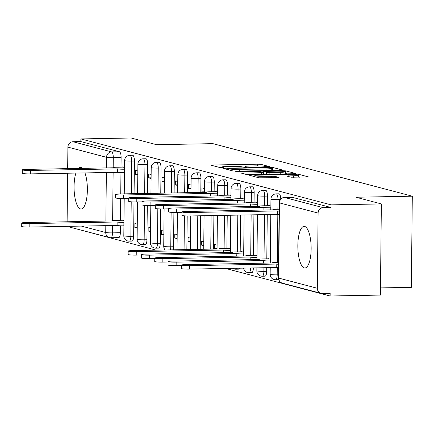 <?xml version="1.0" encoding="UTF-8"?>
<svg xmlns="http://www.w3.org/2000/svg" width="434" height="434" viewBox="0 0 434 434"><rect width="100%" height="100%" fill="white"/><g stroke="black" fill="none" stroke-linecap="round" stroke-linejoin="round"><path stroke-width="0.65" d="M268.711 166.889L269.861 166.699L260.97 164.356L257.65 164.182L213.002 165.007L211.358 165.273L220.255 167.616L223.825 167.605L222.577 167.247A8.376 0.716 0.6 0 1 222.137 167.014A8.376 0.716 0.6 0 1 227.834 166.396L231.555 166.331A8.376 0.716 0.6 0 1 242.172 166.889L245.644 167.312L246.892 167.177L245.644 166.824A8.376 0.716 0.6 0 1 245.205 166.591A8.376 0.716 0.6 0 1 250.901 165.972L254.622 165.902A8.376 0.716 0.6 0 1 265.239 166.461L268.711 166.889M82.389 168.381A20.805 6.646 -91.1 0 0 80.936 167.491A20.805 6.646 -91.1 0 0 80.333 167.416A20.805 6.646 -91.1 0 0 78.315 168.457M75.917 173.058A20.805 6.646 -91.1 0 0 74.556 195.056A20.805 6.646 -91.1 0 0 80.502 208.944A20.805 6.646 -91.1 0 0 81.098 209.014A20.805 6.646 -91.1 0 0 87.044 195.707A20.805 6.646 -91.1 0 0 84.956 172.889M304.711 226.461A20.805 6.646 -91.1 0 0 304.109 226.385A20.805 6.646 -91.1 0 0 297.838 246.371A20.805 6.646 -91.1 0 0 304.277 267.914A20.805 6.646 -91.1 0 0 304.88 267.984A20.805 6.646 -91.1 0 0 311.151 248.004A20.805 6.646 -91.1 0 0 304.711 226.461M291.068 177.218L308.693 176.974L298.679 174.294L295.359 174.121L248.932 175.135L258.946 177.815L277.397 177.707L279.04 177.441L274.814 176.329L263.991 176.291A7.004 0.597 0.6 0 1 254.753 175.629A7.004 0.597 0.6 0 1 259.516 175.114L288.908 174.571A7.004 0.597 0.6 0 1 298.147 175.233A7.004 0.597 0.6 0 1 293.384 175.748L286.706 176.036L291.068 177.218M80.865 138.923L131.149 137.996L156.566 144.696L212.915 143.654L412.3 196.195L355.951 197.237L381.361 203.931L331.077 204.859L80.865 138.923L80.838 141.582L73.004 141.728L111.636 151.905A5.333 1.703 88.9 0 1 113.285 157.672L113.176 167.812M280.879 170.307L282.523 170.036L272.644 167.437L269.33 167.258L222.902 168.278L232.917 170.953L236.232 171.126L280.879 170.307M285.664 170.866L295.538 173.47L293.894 173.736L249.252 174.56L245.932 174.381L241.57 173.199L261.452 172.667L263.237 172.477L260.291 171.663L235.705 171.663L282.344 170.692L285.664 170.866L285.632 173.524L286.928 173.866M381.361 203.931L380.406 295.077L330.122 296.004L225.555 268.445M79.91 229.798L156.169 250.163M380.482 287.91L411.345 287.341L412.3 196.195M331.077 204.859L331.05 207.517L323.216 207.664A5.333 5.034 104.8 0 0 318.106 213.072L317.319 288.268A5.333 5.034 104.8 0 0 321.014 293.335A5.333 5.034 104.8 0 0 322.316 293.493L330.149 293.346L330.122 296.004M80.838 141.582L119.469 151.759A5.333 1.703 88.9 0 1 121.119 157.526L121.015 167.15M120.961 172.645L120.739 193.927M120.69 198.436L120.462 220.293M120.402 225.788L120.332 232.727L112.498 232.868A5.333 1.703 88.9 0 1 110.887 237.751A5.333 1.703 88.9 0 1 110.735 237.734A5.333 5.034 104.8 0 1 109.433 237.577A5.333 5.333 0 0 0 110.887 237.751L118.721 237.61A5.333 1.703 -91.1 0 0 120.332 232.727M67.113 221.796L67.617 173.209M67.666 168.652L67.894 147.131A5.333 5.034 -75.2 0 1 73.004 141.728M81.37 226.092L105.739 232.516A5.333 5.034 104.8 0 0 109.433 237.577L70.802 227.4A5.333 5.034 -75.2 0 1 68.816 226.326M137.833 170.991L135.435 170.356L135.392 174.343L137.8 174.3M137.28 224.134L134.882 223.505L134.838 227.487L137.242 227.443M151.135 174.495L148.737 173.866L148.699 177.848L151.103 177.804M150.582 227.638L148.184 227.009L148.14 230.996L150.544 230.948M164.443 178L162.045 177.37L162.001 181.358L164.405 181.309M163.884 231.148L161.486 230.514L161.443 234.501L163.851 234.458M177.745 181.51L175.347 180.875L175.303 184.862L177.712 184.819M177.186 234.653L174.788 234.018L174.75 238.006L177.153 237.962M191.047 185.014L188.649 184.379L188.611 188.367L191.014 188.323M190.493 238.157L188.096 237.528L188.052 241.51L190.455 241.467M204.354 188.519L201.956 187.889L201.913 191.871L204.316 191.828M203.796 241.662L201.398 241.033L201.354 245.015L203.763 244.971M217.656 192.023L215.259 191.394L215.253 191.671M217.098 245.167L214.7 244.537L214.662 248.525L217.065 248.481M230.959 195.533L228.561 194.899L228.561 195.175M230.405 248.677L228.007 248.042L228.002 248.319M244.266 199.038L241.868 198.403L241.863 198.68M243.707 252.181L241.309 251.546L241.304 251.828M257.568 202.542L255.17 201.913L255.165 202.19M257.009 255.686L254.612 255.056L254.612 255.333M270.87 206.047L268.472 205.418L268.472 205.694M270.317 259.19L267.919 258.561L267.914 258.838M267.458 196.092L264.68 196.141A5.333 1.703 88.9 0 0 262.874 190.358L265.657 190.309A5.333 1.703 -91.1 0 1 267.458 196.092L267.36 205.716M267.268 214.542L266.801 258.859M266.709 267.686L266.671 271.288L263.894 271.342A5.333 1.703 88.9 0 1 262.282 276.225A5.333 1.703 88.9 0 1 262.131 276.203M254.156 192.582L251.378 192.636A5.333 1.703 88.9 0 0 249.572 186.853L252.349 186.799A5.333 1.703 -91.1 0 1 254.156 192.582L254.053 202.206M253.923 214.792L253.499 255.355M240.854 189.078L238.071 189.132A5.333 1.703 88.9 0 0 236.27 183.349L239.047 183.294A5.333 1.703 -91.1 0 1 240.854 189.078L240.751 198.701M240.582 215.036L240.192 251.845M227.546 185.573L224.769 185.622A5.333 1.703 88.9 0 0 222.962 179.839L225.745 179.79A5.333 1.703 -91.1 0 1 227.546 185.573L227.449 195.197M227.237 215.28L226.89 248.34M214.244 182.068L211.466 182.117A5.333 1.703 88.9 0 0 209.66 176.334L212.438 176.285A5.333 1.703 -91.1 0 1 214.244 182.068L214.141 191.692M213.891 215.53L213.544 249.105M200.942 178.558L198.159 178.613A5.333 1.703 88.9 0 0 196.358 172.83L199.135 172.775A5.333 1.703 -91.1 0 1 200.942 178.558L200.796 192.452M200.551 215.774L200.199 249.349M187.634 175.054L184.857 175.108A5.333 1.703 88.9 0 0 183.056 169.325L185.833 169.271A5.333 1.703 -91.1 0 1 187.634 175.054L187.45 192.701M187.206 215.964L186.859 249.599M174.332 171.549L171.555 171.598A5.333 1.703 88.9 0 0 169.748 165.815L172.531 165.766A5.333 1.703 -91.1 0 1 174.332 171.549L174.11 192.946M173.904 212.454L173.546 246.751L170.768 246.8A5.333 1.703 88.9 0 1 170.388 249.897M161.03 168.045L158.247 168.094A5.333 1.703 88.9 0 0 156.446 162.311L159.224 162.262A5.333 1.703 -91.1 0 1 161.03 168.045L160.764 193.19M160.602 208.949L160.244 243.241L157.461 243.295A5.333 1.703 88.9 0 1 155.855 248.177A5.333 1.703 88.9 0 1 155.703 248.156M147.723 164.535L144.945 164.589A5.333 1.703 88.9 0 0 143.144 158.806L145.922 158.752A5.333 1.703 -91.1 0 1 147.723 164.535L147.424 193.439M147.3 205.445L146.936 239.736L144.159 239.785A5.333 1.703 88.9 0 1 142.553 244.673A5.333 1.703 88.9 0 1 142.395 244.651M134.421 161.03L131.643 161.085A5.333 1.703 88.9 0 0 129.837 155.301L132.62 155.247A5.333 1.703 -91.1 0 1 134.421 161.03L134.079 193.683M133.992 201.94L133.634 236.232L130.856 236.28A5.333 1.703 88.9 0 1 129.245 241.163A5.333 1.703 88.9 0 1 129.093 241.147M124.531 167.486L122.133 166.851L122.128 167.128M123.972 220.629L121.574 219.995L121.574 220.277M134.838 227.487L137.236 228.121M148.14 230.996L150.538 231.626M161.443 234.501L163.84 235.13M174.75 238.006L177.148 238.64M188.052 241.51L190.45 242.145M201.354 245.015L203.752 245.649M214.662 248.525L216.647 249.045M280.76 199.022A5.333 1.703 -91.1 0 0 278.959 193.814L276.181 193.862A5.333 1.703 88.9 0 1 277.982 199.645L277.885 209.269M278.216 279.659A5.333 1.703 -91.1 0 0 278.368 279.68A5.333 1.703 -91.1 0 0 278.65 279.599M264.908 276.154A5.333 1.703 -91.1 0 0 265.065 276.17A5.333 1.703 -91.1 0 0 266.671 271.288M251.606 272.65A5.333 1.703 -91.1 0 0 251.758 272.666A5.333 1.703 -91.1 0 0 253.364 267.935M238.304 269.14A5.333 1.703 -91.1 0 0 238.456 269.161A5.333 1.703 -91.1 0 0 239.411 268.19M173.171 249.848A5.333 1.703 -91.1 0 0 173.546 246.751M158.481 248.107A5.333 1.703 -91.1 0 0 158.632 248.129A5.333 1.703 -91.1 0 0 160.244 243.241M145.178 244.602A5.333 1.703 -91.1 0 0 145.33 244.619A5.333 1.703 -91.1 0 0 146.936 239.736M131.871 241.098A5.333 1.703 -91.1 0 0 132.028 241.114A5.333 1.703 -91.1 0 0 133.634 236.232M331.05 207.517L292.418 197.34A5.333 1.703 -91.1 0 0 292.261 197.318A5.333 1.703 -91.1 0 0 292.109 197.345M135.392 174.343L137.79 174.978M148.699 177.848L151.097 178.482M162.001 181.358L164.399 181.987M175.303 184.862L177.701 185.492M188.611 188.367L191.009 189.002M201.913 191.871L203.899 192.398M245.199 167.068L243.013 167.112M222.132 167.497L219.946 167.535M273.908 170.432L271.727 169.976M270.094 167.741L228.582 168.343L227.335 168.479L228.647 168.848A8.376 0.716 0.6 0 0 239.259 169.406L266.047 168.913A8.376 0.716 0.6 0 0 271.749 168.294A8.376 0.716 0.6 0 0 271.31 168.061L270.094 167.741M263.221 173.698L263.606 173.692M280.245 172.325A7.004 0.597 0.6 0 0 285.008 171.804A7.004 0.597 0.6 0 0 275.764 171.142L263.628 171.528L266.568 172.341L269.888 172.515L280.245 172.325L280.228 173.985M263.628 171.528L263.736 174.256L263.769 171.598M285.632 173.524L284.992 173.426M299.943 177.294L298.131 176.871M123.918 225.826L123.864 225.826A5.333 0.456 -179.4 0 1 117.104 225.468L117.137 222.013A5.333 0.456 0.6 0 0 123.896 222.371L123.956 222.371M122.562 220.255L116.307 220.369A5.333 0.456 0.6 0 0 112.683 220.765A5.333 0.456 0.6 0 0 112.959 220.911L25.91 222.555A6.136 0.526 0.6 0 0 21.738 223.005A6.136 0.526 0.6 0 0 29.832 223.586L117.012 221.98M116.974 225.436L29.794 227.042A6.136 0.526 -179.4 0 1 21.7 226.461L21.738 223.005M123.115 167.112L116.865 167.226A5.333 0.456 0.6 0 0 113.236 167.622A5.333 0.456 0.6 0 0 113.518 167.768L26.463 169.412A6.136 0.526 0.6 0 0 22.291 169.862A6.136 0.526 0.6 0 0 30.391 170.443L117.695 168.869A5.333 0.456 0.6 0 0 124.455 169.227L124.417 172.683A5.333 0.456 -179.4 0 1 117.657 172.325L30.353 173.898A6.136 0.526 -179.4 0 1 22.259 173.318L22.291 169.862M117.565 168.837L117.533 172.293M223.412 252.675L223.57 250.06A5.333 0.456 0.6 0 0 230.329 250.418L230.383 250.418M228.989 248.302L222.74 248.416A5.333 0.456 0.6 0 0 219.11 248.812A5.333 0.456 0.6 0 0 219.392 248.959L132.337 250.602A6.136 0.526 0.6 0 0 128.166 251.053A6.136 0.526 0.6 0 0 136.26 251.633L223.439 250.027M141.468 254.991L136.227 255.089A6.136 0.526 -179.4 0 1 128.128 254.508L128.166 251.053M236.72 256.179L236.872 253.57A5.333 0.456 0.6 0 0 243.631 253.923L243.691 253.923M242.291 251.807L236.042 251.926A5.333 0.456 0.6 0 0 232.412 252.317A5.333 0.456 0.6 0 0 232.695 252.469L145.645 254.107A6.136 0.526 0.6 0 0 141.468 254.557A6.136 0.526 0.6 0 0 149.567 255.143L236.747 253.532M154.77 258.501L149.529 258.593A6.136 0.526 -179.4 0 1 141.435 258.013L141.468 254.557M250.022 259.684L250.179 257.074A5.333 0.456 0.6 0 0 256.933 257.427L256.993 257.427M255.599 255.317L249.344 255.431A5.333 0.456 0.6 0 0 245.72 255.821A5.333 0.456 0.6 0 0 245.997 255.973L158.947 257.612A6.136 0.526 0.6 0 0 154.775 258.067A6.136 0.526 0.6 0 0 162.869 258.648L250.049 257.042M168.072 262.006L162.831 262.103A6.136 0.526 -179.4 0 1 154.737 261.518L154.775 258.067M263.324 263.188L263.481 260.579A5.333 0.456 0.6 0 0 270.241 260.937L270.295 260.937M268.901 258.821L262.651 258.935A5.333 0.456 0.6 0 0 259.022 259.331A5.333 0.456 0.6 0 0 259.304 259.478L172.249 261.122A6.136 0.526 0.6 0 0 168.077 261.572A6.136 0.526 0.6 0 0 176.171 262.152L263.351 260.546M181.374 265.51L176.139 265.608A6.136 0.526 -179.4 0 1 168.039 265.028L168.077 261.572M278.514 267.773A5.333 0.456 -179.4 0 1 276.746 267.539L276.784 264.084A5.333 0.456 0.6 0 0 278.547 264.317M278.568 262.391L275.953 262.44A5.333 0.456 0.6 0 0 272.324 262.836A5.333 0.456 0.6 0 0 272.606 262.982L185.551 264.626A6.136 0.526 0.6 0 0 181.379 265.076A6.136 0.526 0.6 0 0 189.479 265.657L276.659 264.051M276.621 267.507L189.441 269.113A6.136 0.526 -179.4 0 1 181.347 268.532L181.379 265.076M216.24 191.654L209.991 191.768A5.333 0.456 0.6 0 0 206.362 192.159A5.333 0.456 0.6 0 0 206.644 192.311L119.594 193.949A6.136 0.526 0.6 0 0 115.417 194.405A6.136 0.526 0.6 0 0 123.516 194.985L210.821 193.412A5.333 0.456 0.6 0 0 217.58 193.77L217.559 195.897M128.719 198.343L123.478 198.441A6.136 0.526 -179.4 0 1 115.384 197.861L115.417 194.405M210.696 193.38L210.664 196.022M229.548 195.159L223.293 195.273A5.333 0.456 0.6 0 0 219.669 195.669A5.333 0.456 0.6 0 0 219.946 195.815L132.896 197.459A6.136 0.526 0.6 0 0 128.724 197.909A6.136 0.526 0.6 0 0 136.819 198.49L224.123 196.917A5.333 0.456 0.6 0 0 230.883 197.275L230.861 199.401M142.021 201.848L136.781 201.946A6.136 0.526 -179.4 0 1 128.686 201.365L128.724 197.909M223.998 196.884L223.971 199.531M242.85 198.663L236.601 198.777A5.333 0.456 0.6 0 0 232.971 199.173A5.333 0.456 0.6 0 0 233.253 199.32L146.198 200.964A6.136 0.526 0.6 0 0 142.026 201.414A6.136 0.526 0.6 0 0 150.121 201.994L237.431 200.421A5.333 0.456 0.6 0 0 244.19 200.779L244.168 202.906M155.323 205.353L150.088 205.45A6.136 0.526 -179.4 0 1 141.989 204.87L142.026 201.414M237.3 200.389L237.273 203.036M256.152 202.168L249.903 202.287A5.333 0.456 0.6 0 0 246.273 202.678A5.333 0.456 0.6 0 0 246.555 202.83L159.5 204.468A6.136 0.526 0.6 0 0 155.329 204.924A6.136 0.526 0.6 0 0 163.428 205.504L250.733 203.931A5.333 0.456 0.6 0 0 257.492 204.284L257.471 206.416M168.631 208.862L163.39 208.955A6.136 0.526 -179.4 0 1 155.296 208.374L155.329 204.924M250.608 203.893L250.575 206.541M269.46 205.678L263.205 205.792A5.333 0.456 0.6 0 0 259.581 206.183A5.333 0.456 0.6 0 0 259.858 206.334L172.808 207.973A6.136 0.526 0.6 0 0 168.636 208.428A6.136 0.526 0.6 0 0 176.73 209.009L264.035 207.436A5.333 0.456 0.6 0 0 270.794 207.794L270.773 209.92M181.933 212.367L176.692 212.465A6.136 0.526 -179.4 0 1 168.598 211.879L168.636 208.428M263.91 207.403L263.883 210.045M279.127 209.248L276.512 209.297A5.333 0.456 0.6 0 0 272.883 209.693A5.333 0.456 0.6 0 0 273.16 209.839L186.11 211.483A6.136 0.526 0.6 0 0 181.938 211.933A6.136 0.526 0.6 0 0 190.032 212.514L277.342 210.94A5.333 0.456 0.6 0 0 279.105 211.174M279.067 214.624A5.333 0.456 -179.4 0 1 277.304 214.396L189.994 215.969A6.136 0.526 -179.4 0 1 181.9 215.389L181.938 211.933M277.212 210.908L277.174 214.363M318.106 213.072L279.474 202.89L278.688 278.091L317.319 288.268M121.119 157.526L113.285 157.672A5.333 0.456 0.6 0 1 106.525 157.314L67.894 147.131M113.133 172.374L112.623 220.955M112.574 225.517L112.498 232.868A5.333 0.456 0.6 0 1 105.739 232.516L105.809 225.642M105.858 221.08L106.368 172.499M106.411 167.936L106.525 157.314A5.333 5.034 -75.2 0 1 111.636 151.905L119.469 151.759M280.255 199.607L277.982 199.645A5.333 0.456 -179.4 0 1 271.223 199.293A5.333 0.456 -179.4 0 1 270.946 199.141A5.333 5.333 0 0 1 276.181 193.862M277.825 214.494L277.326 262.418M277.272 267.642L277.196 274.847A5.333 1.703 88.9 0 1 275.59 279.729A5.333 1.703 88.9 0 1 275.433 279.713M278.438 274.825L277.196 274.847A5.333 0.456 -179.4 0 1 270.436 274.489A5.333 0.456 0.6 0 1 270.154 274.342A5.333 5.333 0 0 0 275.59 279.729L278.368 279.68M262.874 190.358A5.333 5.333 0 0 0 257.639 195.636A5.333 0.456 -179.4 0 0 257.921 195.783A5.333 0.456 -179.4 0 0 264.68 196.141L264.577 205.765M264.485 214.597L264.024 258.908M263.932 267.74L263.894 271.342A5.333 0.456 -179.4 0 1 257.134 270.984A5.333 0.456 0.6 0 1 256.852 270.832A5.333 5.333 0 0 0 262.282 276.225L265.065 276.17M249.572 186.853A5.333 5.333 0 0 0 244.337 192.132A5.333 0.456 -179.4 0 0 244.619 192.278A5.333 0.456 -179.4 0 0 251.378 192.636L251.275 202.26M251.145 214.841L250.716 255.404M236.27 183.349A5.333 5.333 0 0 0 231.034 188.622A5.333 0.456 -179.4 0 0 231.311 188.774A5.333 0.456 -179.4 0 0 238.071 189.132L237.973 198.756M237.799 215.085L237.414 251.899M222.962 179.839A5.333 5.333 0 0 0 217.727 185.117A5.333 0.456 -179.4 0 0 218.009 185.269A5.333 0.456 -179.4 0 0 224.769 185.622L224.666 195.246M224.459 215.335L224.112 248.394M209.66 176.334A5.333 5.333 0 0 0 204.425 181.613A5.333 0.456 -179.4 0 0 204.707 181.759A5.333 0.456 -179.4 0 0 211.466 182.117L211.363 191.741M211.114 215.579L210.761 249.154M196.358 172.83A5.333 5.333 0 0 0 191.123 178.108A5.333 0.456 -179.4 0 0 191.399 178.255A5.333 0.456 -179.4 0 0 198.159 178.613L198.018 192.506M197.768 215.823L197.421 249.404M183.056 169.325A5.333 5.333 0 0 0 177.815 174.598A5.333 0.456 -179.4 0 0 178.097 174.75A5.333 0.456 -179.4 0 0 184.857 175.108L184.672 192.75M184.428 215.839L184.076 249.648M169.748 165.815A5.333 5.333 0 0 0 164.513 171.094A5.333 0.456 -179.4 0 0 164.795 171.246A5.333 0.456 -179.4 0 0 171.555 171.598L171.327 193M171.126 212.334L170.768 246.8A5.333 0.456 -179.4 0 1 164.009 246.441A5.333 0.456 0.6 0 1 163.726 246.295A5.333 5.333 0 0 0 165.164 249.995M156.446 162.311A5.333 5.333 0 0 0 151.211 167.589A5.333 0.456 -179.4 0 0 151.488 167.736A5.333 0.456 -179.4 0 0 158.247 168.094L157.987 193.244M157.824 208.825L157.461 243.295A5.333 0.456 -179.4 0 1 150.701 242.937A5.333 0.456 0.6 0 1 150.424 242.79A5.333 5.333 0 0 0 155.855 248.177L158.632 248.129M143.144 158.806A5.333 5.333 0 0 0 137.903 164.085A5.333 0.456 -179.4 0 0 138.186 164.231A5.333 0.456 -179.4 0 0 144.945 164.589L144.641 193.488M144.517 205.32L144.159 239.785A5.333 0.456 -179.4 0 1 137.399 239.432A5.333 0.456 0.6 0 1 137.117 239.28A5.333 5.333 0 0 0 142.553 244.673L145.33 244.619M129.837 155.301A5.333 5.333 0 0 0 124.601 160.575A5.333 0.456 -179.4 0 0 124.883 160.726A5.333 0.456 -179.4 0 0 131.643 161.085L131.301 193.738M131.214 201.815L130.856 236.28A5.333 0.456 -179.4 0 1 124.097 235.928A5.333 0.456 0.6 0 1 123.815 235.776A5.333 5.333 0 0 0 129.245 241.163L132.028 241.114M236.633 268.245A5.333 1.703 88.9 0 1 235.678 269.21A5.333 1.703 88.9 0 1 235.521 269.194M250.586 267.984A5.333 1.703 88.9 0 1 248.98 272.72A5.333 1.703 88.9 0 1 248.828 272.698M292.418 197.34L284.585 197.481L323.216 207.664M284.237 197.503A5.333 1.703 88.9 0 1 284.427 197.465A5.333 1.703 88.9 0 1 284.585 197.481A5.333 5.034 -75.2 0 0 279.474 202.89A5.333 0.456 -179.4 0 1 279.192 202.738L278.406 277.939A5.333 5.333 0 0 0 282.382 283.152L321.014 293.335M282.382 283.152A5.333 5.034 104.8 0 1 278.688 278.091A5.333 0.456 -179.4 0 1 278.406 277.939M245.639 167.312L245.644 166.824M222.571 167.741L222.577 167.247M212.996 165.701L213.002 165.007M257.633 165.897L257.65 164.182M260.948 166.005L260.97 164.356M224.676 168.783L224.682 168.083M269.324 167.649L269.33 167.258M272.617 170.09L272.644 167.437M227.421 169.504L227.432 168.528M228.637 169.824L228.647 168.848M239.242 171.072L239.259 169.406M266.031 170.578L266.047 168.913M243.338 173.698L243.349 173.003M261.436 174.332L261.452 172.667M236.953 171.826L236.953 171.528M282.339 171.305L282.344 170.692M266.552 174.24L266.568 172.341M269.872 174.18L269.888 172.515M288.48 176.54L288.485 175.841M293.368 177.398L293.384 175.748M263.975 177.956L263.991 176.291M271.478 177.821L271.494 176.155M274.798 177.756L274.814 176.329M250.706 175.64L250.716 174.945M295.353 174.728L295.359 174.121M298.652 176.953L298.679 174.294M117.104 225.468L117.137 222.013M123.864 225.826L123.896 222.371M29.794 227.042L29.832 223.586M117.695 168.869L117.657 172.325M30.391 170.443L30.353 173.898M223.543 252.669L223.57 250.06M230.308 252.545L230.329 250.418M136.227 255.089L136.26 251.633M236.845 256.179L236.872 253.57M243.61 256.055L243.631 253.923M149.529 258.593L149.567 255.143M250.147 259.684L250.179 257.074M256.912 259.559L256.933 257.427M162.831 262.103L162.869 258.648M263.454 263.188L263.481 260.579M270.219 263.064L270.241 260.937M176.139 265.608L176.171 262.152M276.746 267.539L276.784 264.084M189.441 269.113L189.479 265.657M210.821 193.412L210.794 196.022M123.516 194.985L123.478 198.441M224.123 196.917L224.096 199.526M136.819 198.49L136.781 201.946M237.431 200.421L237.403 203.031M150.121 201.994L150.088 205.45M250.733 203.931L250.706 206.541M163.428 205.504L163.39 208.955M264.035 207.436L264.008 210.045M176.73 209.009L176.692 212.465M277.342 210.94L277.304 214.396M190.032 212.514L189.994 215.969M123.815 235.776L124.205 198.425M124.254 193.868L124.601 160.575M238.456 269.161L235.678 269.21A5.333 5.333 0 0 1 232.619 268.315M251.758 272.666L248.98 272.72A5.333 5.333 0 0 1 243.599 268.114M137.117 239.28L137.507 201.929M137.594 193.618L137.903 164.085M150.424 242.79L150.815 205.439M150.94 193.374L151.211 167.589M163.726 246.295L164.117 208.944M164.285 193.125L164.513 171.094M177.029 249.778L177.419 212.448M177.625 192.88L177.815 174.598M190.374 249.534L190.727 215.953M190.971 192.636L191.123 178.108M203.714 249.284L204.067 215.709M204.311 192.387L204.425 181.613M217.06 249.04L217.412 215.465M217.618 195.897L217.727 185.117M230.362 252.545L230.752 215.215M230.921 199.401L231.034 188.622M243.669 256.049L244.098 214.971M244.223 202.906L244.337 192.132M256.852 270.832L256.885 267.87M256.971 259.559L257.438 214.727M257.525 206.41L257.639 195.636M270.154 274.342L270.225 267.626M270.274 263.064L270.783 214.477M270.832 209.92L270.946 199.141M292.261 197.318L284.427 197.465A5.333 5.333 0 0 0 279.192 202.738M245.194 167.318L245.205 166.591M222.127 167.741L222.137 167.014M227.324 169.477L227.335 168.479M271.722 170.475L271.749 168.294M263.216 174.3L263.237 172.477M284.986 173.898L285.008 171.804M298.125 177.327L298.147 175.233M254.736 176.703L254.753 175.629"/></g></svg>
